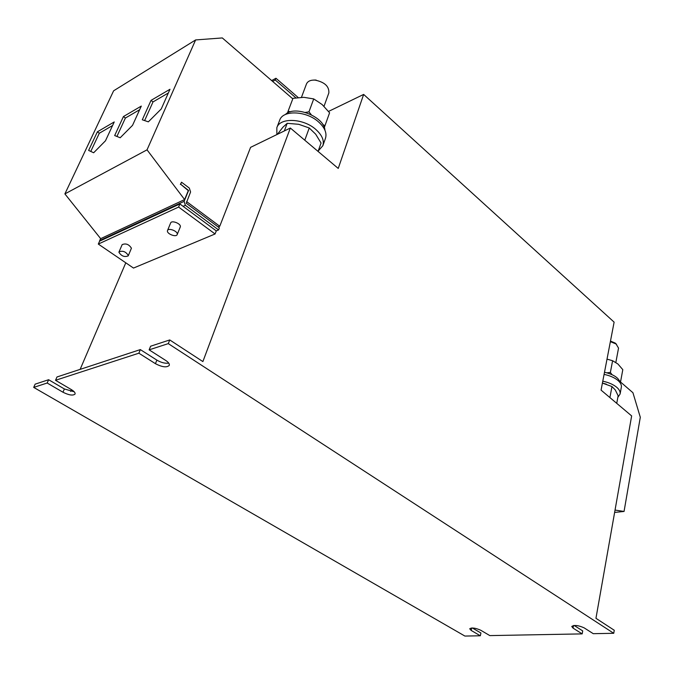 <?xml version="1.0" encoding="UTF-8"?>
<svg xmlns="http://www.w3.org/2000/svg" width="674" height="674" viewBox="0 0 674 674"><rect width="100%" height="100%" fill="white"/><g stroke="black" fill="none" stroke-linecap="round" stroke-linejoin="round"><path stroke-width="1.01" d="M615.851 362.418L618.538 348.113L616.078 343.976L610.374 341.642M616.525 344.313L615.143 343.032L610.476 341.103M604.081 374.382C609.962 375.62 614.604 377.659 618.033 380.515C620.594 382.773 621.698 385.006 621.344 387.205L620.105 393.987L617.847 397.348M602.775 381.198C608.664 382.444 613.332 384.483 616.769 387.323C619.339 389.58 620.451 391.796 620.105 393.987M324.017 106.298L328.836 92.961C329.291 86.441 324.725 82.161 315.146 80.113C310.613 79.886 307.715 81.192 306.451 84.014L301.463 97.326M276.871 134.581L276.846 127.664C279.912 117.301 303.485 118.253 315.836 129.467C322.054 135.095 324.396 140.512 322.846 145.727L318.229 150.984M276.846 127.664L279.685 120.225C282.785 109.795 306.282 110.696 318.558 121.935C324.742 127.571 327.058 133.014 325.491 138.263L322.846 145.727M177.254 234.24L177.169 234.586C176.259 237.526 166.857 233.954 167.422 230.879L167.514 230.516C168.433 227.568 177.885 231.19 177.254 234.24M180.093 227.323L180.354 226.675C181.003 223.599 171.584 219.977 170.657 222.951L167.514 230.516M128.313 255.48L128.228 255.859C124.555 257.358 121.455 256.162 118.936 252.295L119.02 251.891C122.727 250.408 125.827 251.604 128.313 255.48M128.228 255.859L131.43 248.209C128.961 244.317 125.878 243.12 122.171 244.62L119.02 251.891M613.744 633.299L168.289 343.622L169.738 339.94L202.882 361.584L290.342 128.026L338.238 168.433L363.648 94.419L614.115 322.138L601.065 390.12L631.648 415.917L595.951 618.302L614.258 630.257L613.744 633.299L593.255 633.678L584.139 627.856C578.343 625.278 574.214 624.823 571.763 626.483L573.043 628.109L573.523 625.523M290.342 128.026L250.585 147.353L219.749 226.27L218.132 226.953M70.677 391.442L71.452 389.656M80.139 369.369L125.794 262.809M218.578 229.927L219.379 227.879L186.218 203.228L190.582 191.989L189.327 188.097L181.533 182.216L180.674 184.263L188.594 190.489L184.103 201.374L185.367 205.292L218.578 229.927L216.278 230.896L215.073 233.971L133.503 268.067L98.303 244.072L99.6 241.166L179.891 203.952L216.278 230.896M363.648 94.419L328.533 111.429M168.289 343.622L149.139 349.848L150.597 346.225L169.738 339.94M149.139 349.848L165.787 360.489C168.525 362.317 169.688 363.943 169.284 365.367C166.79 367.743 162.173 367.187 155.441 363.682L138.869 353.193L140.327 349.595L56.978 376.977L55.529 380.296L71.402 389.623C74.191 391.341 75.412 392.816 75.067 394.046C73.011 395.823 68.975 395.217 62.96 392.226L47.172 383.017L48.621 379.723L35.141 384.155L33.7 387.398L47.172 383.017M138.869 353.193L55.529 380.296M33.7 387.398L464.9 636.062L480.326 635.776L471.177 630.434L469.719 628.783C471.775 627.443 475.431 627.924 480.68 630.215L489.829 635.599L582.176 633.889L582.715 630.906L574.147 625.455M480.326 635.776L480.933 633.012L472.348 627.983M215.073 233.971L178.602 207.061L179.891 203.952M178.602 207.061L98.303 244.072M74.233 391.805L64.375 388.957L48.621 379.723M168.744 363.118C165.172 363.631 161.204 362.629 156.857 360.11L140.327 349.595M582.176 633.889L573.043 628.109M298.194 97.553L275.952 78.251L275.262 79.995L295.878 97.848M272.625 81.411L275.262 79.995M271.647 80.568L275.952 78.251M615.042 510.066L624.057 511.448L640.3 417.265L632.937 392.723L620.291 381.796M614.621 512.425L624.057 511.448M292.786 98.834L222.31 37.938L195.62 39.934L113.62 90.805L64.889 193.901L100.67 238.655L184.6 199.571L188.29 190.632L180.674 184.263M132.534 125.356L141.296 106.088L123.443 116.551L114.673 135.55L120.191 137.757L132.534 125.356M184.6 199.571L147.033 149.839L64.889 193.901M99.407 241.595L100.544 238.495M180.371 184.406L181.533 182.216M105.473 140.799L114.243 121.943L97.385 131.818L88.623 150.42L93.652 152.762L105.473 140.799M147.033 149.839L195.62 39.934M186.631 201.602L219.749 226.27M161.246 108.961L169.991 89.271L151.043 100.375L142.29 119.787L148.356 121.842L161.246 108.961M318.069 151.423L321.06 143.023L315.685 134.202L309.248 127.976L298.717 124.302L287.2 123.325L284.327 130.95M304.783 140.209L309.248 127.976M277.41 134.311L282.869 127.268L287.2 123.325M287.461 113.047L288.101 111.193L290.46 111.825M322.812 124.53L324.978 125.676L329.586 112.802L322.172 104.58L313.722 98.91L303.806 97.317L292.971 98.353L288.101 111.193M305.406 112.415L308.962 111.833L313.722 98.91M311.262 114.715L308.962 111.833M324.978 125.676L324.278 127.521M285.388 114.521C294.471 104.866 324.43 116.787 324.91 130.141M316.106 80.054L313.966 80.063M616.744 403.347L618.134 395.764L615.295 389.96L611.975 386.539L602.413 383.093L606.339 384.155M609.903 397.584L611.975 386.539M606.92 372.815L610.374 372.444L612.599 360.716L607.013 359.132M612.599 360.716L617.94 364.011L622.801 369.655L620.653 381.332L619.541 380.852M612.034 374.651L610.374 372.444M620.653 381.332L619.996 382.158M604.494 372.242C613.787 374.474 618.976 377.962 620.08 382.722M168.34 92.987L153.015 101.926L151.043 100.375M153.015 101.926L144.624 120.579M112.592 125.507L99.305 133.25L97.385 131.818M99.305 133.25L90.771 151.423M139.644 109.727L125.381 118.043L123.443 116.551M125.381 118.043L116.914 136.443M471.177 630.434L471.724 627.983M62.96 392.226L64.375 388.957M155.441 363.682L156.857 360.11M99.609 240.593L184.103 201.374M183.101 206.337L185.367 205.292M615.143 343.032L616.078 343.976M177.169 234.586L180.27 227.012"/></g></svg>
